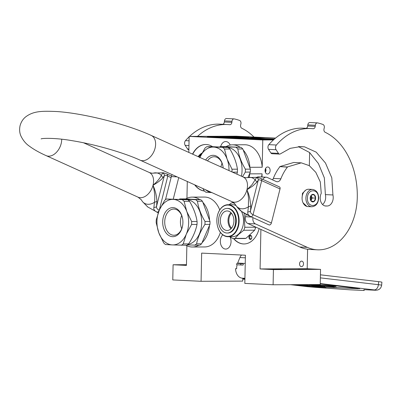 <?xml version="1.0" encoding="UTF-8"?>
<svg xmlns="http://www.w3.org/2000/svg" width="402" height="402" viewBox="0 0 402 402"><rect width="100%" height="100%" fill="white"/><g stroke="black" fill="none" stroke-linecap="round" stroke-linejoin="round"><path stroke-width="0.6" d="M249.205 177.247A24.944 17.356 -90.3 0 0 249.763 173.865L262.069 173.81A24.944 17.356 89.7 0 1 261.556 176.986M185.96 245.27A24.944 17.356 -90.3 0 0 192.382 247.009A24.944 17.356 -90.3 0 0 198.789 245.215M202.025 242.738A24.944 17.356 -90.3 0 0 209.472 225.472M209.583 220.321A24.944 17.356 -90.3 0 0 202.874 202.367M199.824 199.643A24.944 17.356 -90.3 0 0 192.156 197.121A24.944 17.356 -90.3 0 0 185.669 198.96M260.903 229.421L260.074 268.943L273.425 269.586L273.109 284.762L244.818 283.4L245.411 255.22L201.658 253.114L201.065 281.294L172.775 279.933L173.096 264.762L186.448 265.4L186.86 245.738M192.156 197.121L204.457 197.065A24.944 17.356 89.7 0 1 219.733 209.934M220.386 232.371A24.944 17.356 89.7 0 1 204.688 246.949L192.382 247.009M230.21 145.047A7.698 5.357 -90.3 0 0 225.698 141.549A7.698 5.357 -90.3 0 0 220.683 146.635M222.808 234.853A7.698 5.357 -90.3 0 0 220.331 241.099A7.698 5.357 -90.3 0 0 225.723 249.059A7.698 5.357 -90.3 0 0 231.044 241.617A7.698 5.357 -90.3 0 0 230.09 236.984M259.134 228.622A23.316 16.226 89.7 0 1 243.974 243.959A23.316 16.226 89.7 0 1 233.547 238.587M204.512 191.061A23.316 16.226 89.7 0 1 194.643 184.814M192.548 154.112A23.316 16.226 89.7 0 1 205.603 144.499A23.316 16.226 89.7 0 1 212.517 146.68M188.814 152.428L189.151 136.419L262.777 139.961L262.204 167.247L249.898 167.302L249.888 167.865M186.945 198.297L187.297 181.493M262.069 173.81L261.998 177.006M240.185 147.333A24.944 17.356 -90.3 0 0 232.517 144.815L244.823 144.755A24.944 17.356 89.7 0 1 262.204 167.247M189.151 136.419L236.265 136.203L275.546 138.097M309.625 152.554L309.349 165.679M307.6 249.245L307.193 268.732L320.545 269.37L320.228 284.546L273.109 284.762M186.458 264.838L180.352 264.898L186.453 265.214M173.096 264.762L186.463 264.697M201.065 281.294L242.733 281.104L242.793 278.234M244.094 243.959A23.316 16.226 89.7 0 1 233.783 238.582M204.477 191.025A23.316 16.226 89.7 0 1 195 184.975M192.734 154.202A23.316 16.226 89.7 0 1 205.718 144.499M273.425 269.586L320.545 269.37M310.671 269.33L312.897 269.234L308.434 268.963L298.259 268.928L310.671 269.33M279.521 269.471L281.747 269.38L277.285 269.109L267.109 269.074L279.521 269.471M260.074 268.943L307.193 268.732M299.545 263.888A2.764 1.985 92.8 0 0 301.399 266.642A2.764 1.985 92.8 0 0 303.515 263.868A2.764 1.985 92.8 0 0 301.666 261.114A2.764 1.985 92.8 0 0 299.545 263.888M270.119 170.493A3.523 2.528 -87.2 0 1 267.42 174.026A3.523 2.528 -87.2 0 1 265.059 170.513A3.523 2.528 -87.2 0 1 267.757 166.981A3.523 2.528 -87.2 0 1 270.119 170.493M249.773 173.302L249.763 173.865M262.777 139.961L273.45 139.911M249.898 167.302A24.944 17.356 -90.3 0 0 243.235 150.062M232.517 144.815A24.944 17.356 -90.3 0 0 226.03 146.655M249.682 235.567A2.06 1.432 -90.3 0 0 249.099 238.356A2.06 1.432 -90.3 0 0 251.039 239.205A2.06 1.432 -90.3 0 0 251.752 237.889A2.06 1.432 -90.3 0 0 251.747 236.873A2.06 1.432 -90.3 0 0 249.682 235.567M202.005 153.061A15.778 10.98 -90.3 0 0 198.156 156.649M265.415 172.408L266.044 170.297L265.616 168.388M251.763 237.818A1.518 1.055 -90.3 0 1 251.25 238.723A1.518 1.055 89.7 0 1 250.758 238.904A1.518 1.055 89.7 0 1 249.727 237.753A1.518 1.055 89.7 0 1 250.25 236.044A1.518 1.055 -90.3 0 1 250.742 235.868A1.518 1.055 -90.3 0 1 251.758 236.944M198.749 156.916A15.778 10.98 89.7 0 1 201.593 153.83M198.819 156.951L201.513 153.986M241.542 255.034A7.593 5.447 92.8 0 0 239.909 257.556L237.657 263.079A10.301 7.392 92.8 0 0 237.532 263.39M378.639 281.661A10.844 0.372 4.8 0 1 381.9 282.204L381.649 285.224A10.844 0.372 -175.2 0 0 378.382 284.681L378.639 281.661L320.429 274.822M237.095 264.782A10.301 7.392 92.8 0 0 236.667 268.712L235.537 268.657A10.301 7.392 92.8 0 0 242.069 278.154L244.924 278.486M320.238 283.973L359.83 288.681M295.163 284.822L311.198 286.445L358.348 288.711M320.248 283.571L374.156 289.902C376.287 290.169 376.317 290.259 374.257 290.174L363.885 289.676L364.157 290.45L364.222 289.701L364.157 290.45L363.237 290.45L349.65 289.797L315.414 287.345A5.422 3.889 92.8 0 0 315.605 287.36A5.422 3.889 92.8 0 0 315.801 287.365M295.947 284.857L311.203 286.39L358.353 288.656M314.726 284.571L320.309 284.998L320.228 284.375M332.65 286.41L332.695 285.867L332.308 285.802L330.142 285.651L330.097 286.194L332.65 286.41L330.097 286.194M330.132 285.732L324.464 285.365L324.419 285.902L330.047 286.566L323.359 285.852L311.61 285.299L320.103 286.083L316.404 285.922L301.168 284.797L308.053 285.616L306.223 285.309L309.289 285.455L303.646 285.003L307.54 285.184L313.389 285.872L322.716 286.309L314.213 285.505L324.781 286.42L318.932 285.732L334.564 286.892L324.419 285.902M335.886 286.953L335.931 286.415L332.68 286.038M311.65 284.832L308.6 284.601M324.454 285.435L311.882 284.757L311.61 285.299M315.243 284.631L312.846 284.581M316.233 284.747L315.238 284.696M311.857 284.586L316.228 284.812M319.118 284.551L317.334 284.561M319.831 284.551L319.806 284.857L319.098 284.767M320.283 284.385L320.238 284.923L319.806 284.857M309.394 285.405L309.369 285.681M323.404 285.309L323.359 285.852M299.736 284.641L298.309 284.646M300.706 284.872L299.731 284.716M295.385 284.661L300.701 284.917M294.822 284.762L294.143 284.666M293.651 284.666L294.817 284.807M294.359 284.666L303.043 285.36L304.656 285.274L300.018 284.727L295.048 284.661M316.947 284.561L319.203 284.872L315.118 284.571M331.037 286.239L332.419 286.395L331.037 286.239M330.067 286.365L326.846 286.113L330.067 286.365M311.947 285.49L308.982 285.259L311.947 285.49M331.364 286.289L330.761 286.239L331.364 286.269M299.56 264.315L299.611 263.255M312.565 189.432L308.716 189.247A8.678 6.226 92.8 0 0 302.073 197.94A8.678 6.226 92.8 0 0 307.882 206.578L311.731 206.764C315.917 206.326 318.233 203.437 318.685 198.096C318.51 193.05 316.469 190.161 312.565 189.432A8.678 6.226 92.8 0 0 305.917 198.126A8.678 6.226 92.8 0 0 311.731 206.764M318.354 198.111C318.897 188.317 307.319 188.372 307.45 198.161C306.907 207.95 318.484 207.894 318.354 198.111M315.63 198.121A3.794 2.724 92.8 0 0 312.982 194.342A3.794 2.724 92.8 0 0 310.178 198.146A3.794 2.724 92.8 0 0 312.821 201.93A3.794 2.724 92.8 0 0 315.63 198.121M315.575 198.121L314.294 194.875L311.595 194.885L310.178 198.146L311.46 201.392L314.158 201.377L315.575 198.121L312.203 197.96L311.193 195.387M314.158 201.377L311.344 201.241M310.992 200.749L312.203 197.96M310.867 200.553A3.251 2.337 92.8 0 0 311.495 199.588A3.251 2.337 92.8 0 0 311.846 197.96A3.251 2.337 92.8 0 0 311.565 196.337A3.251 2.337 92.8 0 0 311.098 195.518M310.741 196.086A3.251 2.337 -87.2 0 1 311.113 197.925A3.251 2.337 92.8 0 1 310.555 199.96M302.068 198.292L302.46 193.297L305.892 190.025M306.877 206.412L304.163 204.578M306.902 206.422L303.043 202.799M241.12 264.988L236.934 264.772L236.507 264.265L237.009 263.365L242.999 263.737L243.376 264.712L242.828 265.134L241.12 264.988L240.692 264.481L241.195 263.581M197.08 221.492A25.487 17.738 -90.3 0 1 197.075 222.974A25.487 17.738 89.7 0 1 197.015 224.457C195.709 230.919 192.92 237.391 188.644 243.873A25.487 17.738 89.7 0 1 186.829 245.265L172.322 244.913A22.773 15.849 89.7 0 1 158.84 232.874L156.192 222.778A25.487 17.738 -90.3 0 1 156.257 219.814L159.318 210.11L164.629 200.397A25.487 17.738 -90.3 0 1 166.443 199.005L187.784 199.744L173.277 199.392A22.773 15.849 -90.3 0 0 159.318 210.11A22.773 15.849 -90.3 0 0 158.84 232.874L163.735 242.959A25.487 17.738 89.7 0 0 165.488 244.527L172.322 244.913A22.773 15.849 89.7 0 0 186.282 234.195A22.773 15.849 -90.3 0 0 188.638 222.914A22.773 15.849 -90.3 0 0 186.754 211.432L191.653 221.517L197.08 221.492C196.05 214.758 193.533 208.03 189.538 201.312A25.487 17.738 -90.3 0 0 187.784 199.744M197.015 224.457L191.588 224.477A25.487 17.738 -90.3 0 0 191.648 222.999A25.487 17.738 -90.3 0 0 191.653 221.517M209.934 224.396L204.94 224.416A25.487 17.738 89.7 0 0 205 222.939A25.487 17.738 -90.3 0 0 205.005 221.457L210 221.437A25.487 17.738 89.7 0 1 209.995 222.919A25.487 17.738 89.7 0 1 209.934 224.396L201.563 243.813A25.487 17.738 89.7 0 1 199.749 245.21L187.317 244.929M166.443 199.005L173.277 199.392A22.773 15.849 -90.3 0 1 186.754 211.432L184.111 201.337L189.538 201.312M182.614 218.703A13.095 9.11 -90.3 0 0 174.106 209.06A13.095 9.11 89.7 0 0 173.77 209.055A13.095 9.11 89.7 0 0 164.719 221.949A13.095 9.11 89.7 0 0 173.558 235.235A13.095 9.11 -90.3 0 0 173.89 235.24A13.095 9.11 -90.3 0 0 182.644 225.512M181.719 228.748A13.095 9.11 89.7 0 1 181.659 215.477M172.493 236.677A14.532 10.115 89.7 0 1 162.689 221.668A14.532 10.115 89.7 0 1 173.101 207.628A14.532 10.115 89.7 0 1 182.583 218.522A14.532 10.115 89.7 0 1 182.614 225.693A14.532 10.115 89.7 0 1 172.493 236.677M184.789 198.92L200.704 199.683L195.709 199.709L179.794 198.94L184.789 198.92M185.372 199.593L185.935 199.588A22.502 15.658 -90.3 0 1 201.693 222.844A22.502 15.658 89.7 0 1 187.975 244.431M204.94 224.416C200.653 230.899 197.859 237.371 196.568 243.838A25.487 17.738 89.7 0 1 194.754 245.23M196.568 243.838L201.563 243.813M210 221.437L202.457 201.251A25.487 17.738 -90.3 0 0 200.704 199.683M205.005 221.457C200.99 214.738 198.477 208.01 197.462 201.271L202.457 201.251M197.462 201.271A25.487 17.738 -90.3 0 0 195.709 199.709M179.794 198.94A25.487 17.738 -90.3 0 0 179.302 199.281M191.588 224.477L186.282 234.195L183.217 243.898L188.644 243.873M183.217 243.898A25.487 17.738 89.7 0 1 181.402 245.29M184.111 201.337A25.487 17.738 -90.3 0 0 182.357 199.769M221.763 207.588A15.673 10.904 -90.3 0 0 217.16 216.899A15.673 10.904 -90.3 0 0 217.196 224.633A15.673 10.904 -90.3 0 0 233.733 233.848A15.673 10.904 89.7 0 0 236.863 212.161A15.673 10.904 89.7 0 0 221.763 207.588M217.206 224.673A15.995 11.13 -90.3 0 0 217.211 224.713A15.995 11.13 -90.3 0 0 228.055 236.713A15.995 11.13 -90.3 0 0 234.09 234.12A15.995 11.13 89.7 0 0 238.637 216.135A15.995 11.13 89.7 0 0 227.909 204.718A15.995 11.13 89.7 0 0 221.874 207.311A15.995 11.13 -90.3 0 0 217.175 216.819A15.995 11.13 -90.3 0 0 217.17 216.859M227.909 204.718L232.346 204.698A15.995 11.13 89.7 0 1 236.024 205.578M241.446 211.377A15.995 11.13 89.7 0 1 238.527 234.1A15.995 11.13 -90.3 0 1 232.492 236.693L228.055 236.713M254.652 230.205L245.979 238.341L235.085 238.391L238.743 234.326L243.758 230.251L254.652 230.205A17.894 12.452 89.7 0 0 255.702 227.21L244.808 227.261L244.114 213.16M233.803 202.809L235.049 204.121M229.06 204.713L231.336 202.995A17.894 12.452 89.7 0 1 233.125 202.799A17.894 12.452 89.7 0 1 233.668 202.814M229.648 236.703L232.753 238.572A17.894 12.452 -90.3 0 0 233.291 238.587A17.894 12.452 -90.3 0 0 235.085 238.391M233.291 238.587L244.185 238.537A17.894 12.452 -90.3 0 0 245.979 238.341M244.808 227.261A17.894 12.452 89.7 0 1 243.758 230.251M231.467 213.236A9.186 6.392 -90.3 0 0 229.884 225.698A9.186 6.392 89.7 0 0 231.537 228.165M230.929 212.653A9.759 6.794 -90.3 0 0 229.13 226.014A9.759 6.794 89.7 0 0 231.004 228.748M232.803 215.392A9.759 6.794 89.7 0 1 233.115 225.356A9.759 6.794 89.7 0 1 227.17 230.482A9.759 6.794 89.7 0 1 221.447 226.05A9.759 6.794 -90.3 0 1 221.135 216.08A9.759 6.794 -90.3 0 1 227.08 210.96A9.759 6.794 -90.3 0 1 232.803 215.392M227.18 233.029L227.803 233.024A12.311 8.568 89.7 0 0 235.301 226.567A12.311 8.568 89.7 0 0 234.909 214A12.311 8.568 -90.3 0 0 227.693 208.407L227.07 208.412A12.311 8.568 -90.3 0 0 219.572 214.869A12.311 8.568 -90.3 0 0 219.964 227.437A12.311 8.568 89.7 0 0 227.18 233.029A12.311 8.568 89.7 0 0 234.678 226.567A12.311 8.568 89.7 0 0 234.286 214A12.311 8.568 -90.3 0 0 227.07 208.412M265.275 169.182A18.598 12.944 89.7 0 1 265.199 171.78M231.969 171.93A25.487 17.738 -90.3 0 0 232.014 170.694A25.487 17.738 -90.3 0 0 232.014 169.212L237.441 169.187A25.487 17.738 -90.3 0 1 237.441 170.669A25.487 17.738 89.7 0 1 237.381 172.146L236.914 174.166M232.497 172.172L237.381 172.146M229.004 170.589A22.773 15.849 -90.3 0 0 227.12 159.127L232.014 169.212M250.3 172.086L245.305 172.111A25.487 17.738 89.7 0 0 245.366 170.634A25.487 17.738 -90.3 0 0 245.366 169.152L250.361 169.126A25.487 17.738 89.7 0 1 250.361 170.609A25.487 17.738 89.7 0 1 250.3 172.086L247.979 177.468M237.441 169.187C236.411 162.453 233.899 155.725 229.899 149.001L224.472 149.026L227.12 159.127A22.773 15.849 -90.3 0 0 213.638 147.082L228.145 147.439L212.231 146.67L206.804 146.695L213.638 147.082A22.773 15.849 -90.3 0 0 199.849 157.418M222.979 166.398A13.095 9.11 -90.3 0 0 214.467 156.755A13.095 9.11 89.7 0 0 214.135 156.745A13.095 9.11 89.7 0 0 207.527 160.885M220.999 166.971A13.095 9.11 89.7 0 1 222.02 163.172M205.673 160.046A14.532 10.115 89.7 0 1 213.467 155.323A14.532 10.115 89.7 0 1 222.944 166.212A14.532 10.115 89.7 0 1 223.185 167.961M225.15 146.614L241.064 147.378L220.155 146.635L225.15 146.614M225.733 147.283L226.296 147.283A22.502 15.658 -90.3 0 1 242.054 170.538A22.502 15.658 89.7 0 1 241.426 176.202M245.305 172.111L242.527 176.704M250.361 169.126L242.818 148.946A25.487 17.738 -90.3 0 0 241.064 147.378M245.366 169.152C241.356 162.428 238.838 155.7 237.823 148.966L242.818 148.946M237.823 148.966A25.487 17.738 -90.3 0 0 236.069 147.398M220.155 146.635A25.487 17.738 -90.3 0 0 219.668 146.971M211.789 192.563L205.854 192.221A25.487 17.738 89.7 0 1 204.1 190.654L202.904 188.548M211.678 192.513A22.773 15.849 89.7 0 1 205.432 189.689M199.678 157.805L204.99 148.092A25.487 17.738 -90.3 0 1 206.804 146.695M224.472 149.026A25.487 17.738 -90.3 0 0 222.718 147.464M229.899 149.001A25.487 17.738 -90.3 0 0 228.145 147.439M147.805 206.995L157.092 212.176C154.443 210.96 153.383 209.326 153.916 207.291L154.463 202.322A16.517 11.07 -65.7 0 1 142.599 201.749L141.157 199.653L142.599 201.749L147.805 206.995L157.092 212.176A2.171 1.452 -65.7 0 0 159.122 210.186C157.066 209.241 156.232 207.879 156.614 206.095L156.896 201.427C156.74 196.261 155.453 190.87 153.031 185.252C157.177 181.639 159.936 178.352 161.308 175.393L162.609 173.086L163.473 172.77L153.358 173.106A16.517 11.07 114.3 0 1 161.308 175.393L162.936 177.654L164.338 175.704C164.579 175.021 165.73 175.161 167.78 176.131L171.081 177.624M153.916 207.291C155.272 207.573 156.172 207.176 156.614 206.095L164.338 175.704C164.513 174.357 163.936 173.483 162.609 173.086M156.896 201.427L154.463 202.322C155.142 197.216 154.664 191.523 153.031 185.252C157.514 182.749 160.82 180.217 162.936 177.654M256.531 177.604C257.858 178.001 258.436 178.875 258.255 180.227L250.536 210.613C250.144 212.382 250.984 213.748 253.044 214.703L261.697 180.649A2.171 1.452 -65.7 0 0 261.084 178.599L279.425 186.89A2.171 1.452 -65.7 0 1 280.038 188.94L261.697 180.649C259.637 179.679 258.491 179.538 258.255 180.227L256.858 182.171L255.225 179.91A16.517 11.07 -65.7 0 0 247.28 177.624L257.396 177.287L256.531 177.604L252.094 184.634L246.949 189.769C247.22 190.332 248.612 197.261 248.521 198.678L248.386 206.839L247.838 211.809C247.3 213.864 248.361 215.492 251.009 216.693C248.2 215.487 245.104 213.758 241.723 211.517C239.808 210.166 238.074 208.412 236.522 206.266L235.08 204.171L231.939 201.668A13.557 9.08 -65.7 0 0 246.949 189.769C248.853 194.437 248.773 194.593 249.737 198.05L250.813 205.945L250.536 210.613C250.094 211.693 249.195 212.09 247.838 211.809M256.858 182.171L252.808 185.98L246.949 189.769A13.557 9.08 -65.7 0 0 243.104 176.96L151.212 135.434A13.557 9.08 114.3 0 1 155.061 148.243A13.557 9.08 114.3 0 1 140.047 160.142C123.63 152.604 94.988 144.338 72.244 140.7C54.381 137.529 41.311 138.303 41.115 138.916L41.16 138.901M250.642 216.608L268.983 224.899A2.171 1.452 -65.7 0 0 271.385 222.994L253.044 214.703A2.171 1.452 114.3 0 1 251.009 216.693A2.171 1.452 -65.7 0 1 250.642 216.608L241.723 211.517M280.038 188.94L271.385 222.994M189.538 136.419A69.41 49.808 -87.2 0 1 217.984 124.128A69.41 49.808 -87.2 0 1 219.864 124.168L227.411 124.535A69.41 49.808 -87.2 0 1 229.733 124.72A2.713 1.945 -87.2 0 0 229.823 124.726A2.713 1.945 -87.2 0 0 231.879 122.339L231.994 121.263A2.713 1.945 92.8 0 1 234.049 118.876L226.507 118.515A2.713 1.945 -87.2 0 0 224.452 120.901L231.994 121.263M197.513 136.384A69.41 49.808 -87.2 0 1 225.527 124.489A69.41 49.808 -87.2 0 1 227.411 124.535M173.272 199.03L178.719 177.619M234.049 118.876A2.713 1.945 92.8 0 1 234.286 118.907A75.913 54.481 -87.2 0 1 239.607 120.469A2.713 1.945 92.8 0 1 240.898 123.871L240.647 124.911A2.713 1.945 -87.2 0 0 241.803 128.258A69.41 49.808 -87.2 0 1 254.004 137.057M165.468 199.704L171.342 176.594A5.422 3.889 -87.2 0 1 172.177 174.659M222.748 124.308A2.713 1.945 92.8 0 0 224.336 121.977L224.452 120.901M188.87 149.735L188.699 149.725A2.332 1.673 -87.2 0 1 187.553 148.991L185.181 145.348A3.251 2.337 -87.2 0 1 185.483 140.645A69.41 49.808 -87.2 0 1 189.141 136.796M270.913 153.001L278.455 153.363A2.332 1.673 92.8 0 0 279.601 154.097L272.059 153.735A2.332 1.673 -87.2 0 1 270.913 153.001L268.541 149.358A3.251 2.337 -87.2 0 1 268.843 144.655A69.41 49.808 -87.2 0 1 301.344 128.137A69.41 49.808 -87.2 0 1 303.224 128.178L310.771 128.545A69.41 49.808 -87.2 0 1 313.093 128.73A2.713 1.945 -87.2 0 0 313.183 128.735A2.713 1.945 -87.2 0 0 315.238 126.349L315.354 125.273A2.713 1.945 92.8 0 1 317.409 122.886L309.867 122.525A2.713 1.945 -87.2 0 0 307.811 124.911L315.354 125.273M268.843 144.655L276.385 145.022A69.41 49.808 -87.2 0 1 308.887 128.499A69.41 49.808 -87.2 0 1 310.771 128.545M279.601 154.097A2.332 1.673 92.8 0 0 280.49 153.795L290.189 148.353L300.475 146.599L304.58 146.856L316.208 152.162L325.474 163.016L331.801 177.82L332.921 194.965A8.241 5.914 -87.2 0 1 327.122 206.015L325.952 206.025A8.241 5.914 -87.2 0 1 325.731 206.02A8.241 5.914 -87.2 0 1 320.791 201.598A8.241 5.914 -87.2 0 1 321.258 193.312L320.299 181.935L315.836 172.373L309.274 165.629L301.284 162.85L287.314 166.971L279.772 166.609L293.741 162.483L301.284 162.85M262.858 179.403A5.422 3.889 92.8 0 1 266.174 177.207A5.422 3.889 92.8 0 1 267.224 177.463L276.139 181.493A5.422 3.889 -87.2 0 0 277.189 181.749A5.422 3.889 -87.2 0 0 280.867 178.784A42.185 30.276 -87.2 0 1 287.42 167.126L287.314 166.971M252.948 217.648A5.422 3.889 92.8 0 0 255.421 223.899L307.304 247.346L299.761 246.984L247.878 223.537A5.422 3.889 -87.2 0 1 245.521 216.718L246.13 214.331M317.409 122.886A2.713 1.945 92.8 0 1 317.645 122.917A75.913 54.481 -87.2 0 1 322.967 124.479A2.713 1.945 92.8 0 1 324.258 127.881L324.007 128.921A2.713 1.945 -87.2 0 0 325.158 132.268A69.41 49.808 -87.2 0 1 357.277 197.643A52.054 37.356 -87.2 0 1 317.394 249.808A52.054 37.356 -87.2 0 1 307.304 247.346M276.385 145.022A3.251 2.337 92.8 0 0 276.084 149.72L278.455 153.363M332.921 194.965L325.379 194.603L324.359 177.91L318.424 163.554L309.57 152.509L298.364 146.619M325.379 194.603A8.241 5.914 -87.2 0 1 322.57 204.528M287.42 167.126L279.772 166.609M272.526 179.86A5.422 3.889 92.8 0 0 273.325 178.423A42.185 30.276 -87.2 0 1 279.872 166.765M257.034 177.232A5.422 3.889 -87.2 0 1 258.632 176.845L266.174 177.207M317.394 249.808L309.847 249.446A52.054 37.356 -87.2 0 1 299.761 246.984M306.108 128.318A2.713 1.945 92.8 0 0 307.696 125.987L307.811 124.911M207.387 136.514L233.577 137.811L246.426 137.75L218.889 136.429L207.387 136.514L207.382 136.841L208.296 136.921L259.597 139.388L273.973 139.444M264.727 137.71L239.456 136.454L219.668 136.464M275.44 138.182L265.481 137.705L247.959 137.826M233.577 137.811L259.602 139.062L274.345 139.117M213.462 136.605L217.261 136.735L213.462 136.605M239.331 137.6L225.08 137.348L239.331 137.6M219.984 136.896L227.225 137.137L219.984 136.896M226.758 137.112L222.954 136.981L226.758 137.112M219.668 136.424L247.205 137.791M249.19 137.047L230.261 136.775L243.838 137.429L249.19 137.047M264.727 137.67L247.205 137.75M234.326 138.027L233.572 138.027M274.41 139.057L247.959 137.785M274.365 139.097L263.199 138.559M261.571 138.479L247.18 137.791L234.331 137.846M268.164 139.082L259.496 138.911L268.164 139.082M254.21 138.308L259.501 138.569L254.23 138.313M251.557 138.122L254.225 138.509M259.089 138.655L253.521 138.464L259.089 138.655M252.667 138.484L249.868 138.182L253.441 138.208L251.557 138.072L242.677 138.122L252.672 138.434M259.169 138.434L263.199 138.519M232.125 137.489L228.457 137.424M232.13 137.313L234.044 137.625M245.552 138.102L249.21 138.258M231.301 136.801L248.411 137.047L243.572 137.394L231.301 136.826M237.934 137.062L239.592 137.112L237.934 137.062M245.471 137.042L239.868 137.052L245.471 137.102M239.909 257.556L245.356 257.818M290.525 284.681L307.771 286.706A5.422 3.774 96.7 0 1 307.59 286.691A5.422 3.774 96.7 0 1 307.414 286.666M242.773 279.073L244.903 279.325M374.156 289.902A5.422 3.774 -83.3 0 0 378.382 284.681L320.369 277.867M307.771 286.706L315.414 287.345M242.069 278.154L244.929 278.29M244.913 278.908L242.778 278.802M374.257 290.174A5.422 3.889 92.8 0 0 374.448 290.194C378.548 290.53 380.95 288.872 381.649 285.224M237.657 263.079L245.24 263.446M328.168 285.541L328.122 286.083M329.288 285.636L329.243 286.174M333.002 286.068L332.956 286.611M309.836 284.661L309.791 285.199M310.957 284.752L310.912 285.294M311.882 284.757L311.836 285.299M159.257 210.246L167.78 176.131L167.162 174.081L163.473 172.77M83.611 142.81L149.182 172.443A13.557 9.08 114.3 0 1 153.031 185.252A13.557 9.08 114.3 0 1 138.017 197.151L141.157 199.648M151.212 135.434C126.605 124.148 83.872 113.314 56.989 111.55C41.547 110.872 33.492 111.078 25.803 116.781C23.08 118.902 21.18 121.826 20.1 125.56C19.266 129.359 19.537 132.836 20.919 136.002C23.1 140.449 25.919 143.836 29.381 146.167C33.773 149.454 39.356 152.604 46.124 155.624A13.557 9.08 -65.7 0 0 61.139 143.725A13.557 9.08 -65.7 0 0 61.692 139.218M147.815 207.07L142.594 201.739M250.813 205.945L248.386 206.839A16.517 11.07 114.3 0 1 236.522 206.266L235.08 204.171M236.517 206.261L241.738 211.588M261.084 178.599L257.396 177.287M171.342 176.594L177.056 176.865M231.879 122.339L224.336 121.977M185.483 140.645L189.056 140.816M185.181 145.348L188.96 145.529M187.553 148.991L188.885 149.057M327.122 206.015L324.977 205.914M325.952 206.025L325.504 206M280.867 178.784L273.325 178.423M245.521 216.718L251.531 217.01M247.878 223.537L255.421 223.899M315.238 126.349L307.696 125.987M268.541 149.358L276.084 149.72M208.296 136.921L208.301 136.595M264.194 139.489L264.199 139.162M259.597 139.388L259.602 139.062M325.977 287.857L307.59 286.691L290.475 284.681M244.903 279.33L242.773 279.078M374.448 290.194L363.89 289.681M233.125 202.799L233.783 202.794M46.124 155.624L138.017 197.151M149.182 172.443C151.222 173.156 152.614 173.378 153.358 173.106M231.939 201.668L140.047 160.142M243.104 176.96C245.145 177.674 246.537 177.895 247.28 177.624M171.503 176.046L167.162 174.081M156.72 212.09L158.257 212.784M299.028 146.589L303.098 146.785M298.922 146.589L303.43 146.805"/></g></svg>
